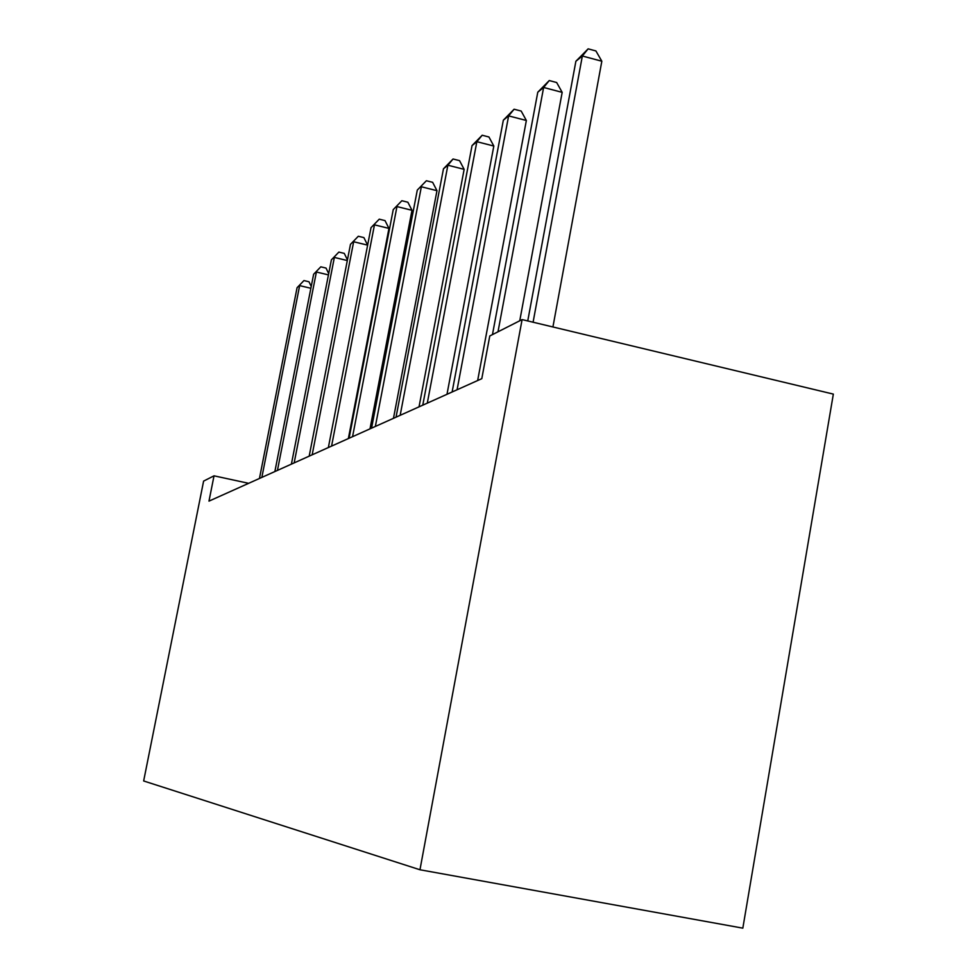 <?xml version="1.0" encoding="UTF-8"?>
<svg xmlns="http://www.w3.org/2000/svg" width="977" height="977" viewBox="0 0 977 977"><rect width="100%" height="100%" fill="white"/><g stroke="black" fill="none" stroke-linecap="round" stroke-linejoin="round"><path stroke-width="1.47" d="M522.097 319.589L833.344 394.097L742.825 928.15L419.963 869.762L143.656 780.965L203.607 481.099L214.024 475.823L208.98 501.128L481.795 378.673L489.782 335.966L522.097 319.589L419.963 869.762M248.671 483.322L214.024 475.823M310.881 288.288L299.646 285.614L261.848 477.399M297.069 287.714L303.945 280.57L297.069 287.714L259.455 478.474M303.945 280.57L308.988 281.767L311.236 286.456M328.443 274.891L316.401 272.009L277.444 470.401M313.629 274.256L320.81 266.819L313.629 274.256L274.867 471.561M320.81 266.819L326.025 268.077L328.699 273.597M347.311 260.554L334.366 257.427L294.162 462.89M331.398 259.833L338.885 252.078L331.398 259.833L291.402 464.136M338.885 252.078L344.27 253.385L347.446 259.858M358.315 236.251L350.474 244.335L358.315 236.251L363.896 237.606L367.633 245.142L353.662 241.746L312.164 454.818M309.184 456.149L350.474 244.335M348.362 438.563L388.956 228.398L374.472 224.844L331.569 446.11M371.028 227.641L379.247 219.178L371.028 227.641L328.357 447.551M379.247 219.178L385.023 220.607L388.956 228.398M370.002 428.854L412.001 210.299L396.967 206.574L352.563 436.682M393.243 209.603L401.865 200.737L393.243 209.603L349.082 438.246M401.865 200.737L407.861 202.227L412.001 210.299M393.475 418.315L436.975 190.686L421.356 186.778L375.351 426.448M417.301 190.063L426.387 180.745L417.301 190.063L371.565 428.146M426.387 180.745L432.628 182.308L436.975 190.686M419.035 406.835L464.148 169.351L447.881 165.223L400.167 415.31M443.473 168.801L453.059 158.995L447.881 165.223L443.473 168.801L396.039 417.167M453.059 158.995L459.556 160.643L464.148 169.351M446.99 394.293L493.825 146.037L476.861 141.689L427.291 403.135M472.038 145.61L482.186 135.241L476.861 141.689L472.038 145.61L422.772 405.162M482.186 135.241L488.952 136.988L493.825 146.037M477.655 380.529L526.359 120.489L508.626 115.884L457.077 389.762M503.338 120.183L514.11 109.216L508.626 115.884L503.338 120.183L452.119 391.997M514.11 109.216L521.181 111.06L526.359 120.489M519.752 320.774L562.178 92.363L543.627 87.466L498.001 331.801M537.777 92.204L549.257 80.554L543.627 87.466L537.777 92.204L492.457 334.61M549.257 80.554L556.658 82.52L562.178 92.363M552.921 326.965L601.832 61.221L582.353 56.007L533.088 322.215M575.88 61.27L588.142 48.85L582.353 56.007L575.88 61.27L527.751 320.932M588.142 48.85L595.909 50.938L601.832 61.221"/></g></svg>
